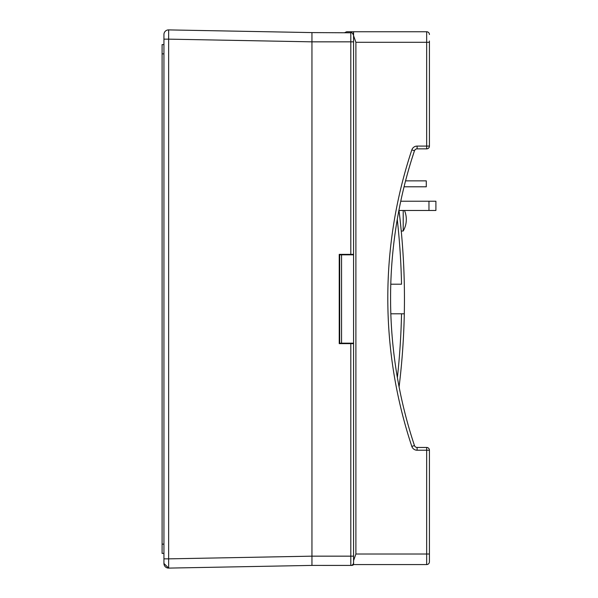 <?xml version="1.0" encoding="UTF-8"?>
<svg xmlns="http://www.w3.org/2000/svg" width="598" height="598" viewBox="0 0 598 598"><rect width="100%" height="100%" fill="white"/><g stroke="black" fill="none" stroke-linecap="round" stroke-linejoin="round"><path stroke-width="0.9" d="M429.431 41L429.431 146.091L426.658 146.091L426.658 148.865L417.098 148.865A2.773 2.773 0 0 0 414.459 150.763L411.85 158.859L414.459 150.763A466.761 466.761 0 0 0 414.459 445.555A2.773 2.773 0 0 0 417.098 447.454L426.658 447.454A2.773 2.773 0 0 1 429.431 450.227L429.431 561.799A2.773 2.773 0 0 1 426.658 564.572L426.658 554.025L355.892 554.025L353.575 560.618L353.575 564.572L352.79 564.572M429.14 147.332A2.773 2.773 0 0 1 426.658 148.865A2.773 2.773 0 0 0 429.431 146.091A2.773 2.773 0 0 1 429.14 147.332M428.968 210.474L428.968 201.227L435.905 201.227L435.905 210.474L399.015 210.474L400.062 219.451L398.963 210.077A722.952 722.952 0 0 1 404.3 313.801L401.527 313.801L404.3 313.801A722.952 722.952 0 0 1 399.09 386.899M404.495 210.474A23.128 23.128 0 0 1 403.209 231.015L403.209 210.474M352.461 33.137L353.575 35.364A2.773 2.773 0 0 0 350.802 32.591L350.802 41.838L311.954 41.838L311.954 32.591L168.658 29.9L168.643 39.147L311.954 41.838L311.954 556.162L350.802 556.162L350.802 565.409L311.954 565.409L311.954 556.162L168.643 558.853L168.643 39.147L163.942 39.147L163.942 563.473L163.942 558.853L168.643 558.853L168.658 568.1A4.627 4.627 0 0 1 163.942 563.473A4.627 4.627 0 0 0 168.658 568.1L311.954 565.409L351.691 565.416A2.773 2.773 0 0 0 353.68 564.572A2.773 2.773 0 0 1 351.691 565.416A2.773 2.773 0 0 0 351.744 565.409A2.773 2.773 0 0 1 351.691 565.416A2.773 2.773 0 0 0 353.68 564.572A2.773 2.773 0 0 1 351.691 565.416L351.691 565.267M163.942 553.389L162.095 553.389L162.095 44.611L163.942 44.611M205.57 30.595L168.658 29.9A4.627 4.627 0 0 0 163.942 34.527L163.942 39.147L163.942 34.527A4.627 4.627 0 0 1 168.658 29.9A4.627 4.627 0 0 0 163.942 34.527M214.645 30.76L311.954 32.591L351.856 32.8M353.575 564.572L426.658 564.572M350.802 565.409A2.773 2.773 0 0 0 353.575 562.636M429.431 561.799L429.431 555.325L429.431 561.799M403.209 231.015L401.251 231.045L400.062 219.451M399.015 210.474L399.591 215.287M415.214 149.605L414.459 150.763L415.214 149.605M426.658 31.754L353.575 31.754L353.575 35.708L355.892 42.294L426.658 42.294L426.658 31.754A2.773 2.773 0 0 1 429.431 34.527M353.575 31.754L346.638 31.754L344.859 32.591M355.892 554.025L355.892 42.294M353.575 35.708L353.575 560.618M429.431 554.025L426.658 554.025L426.658 450.227L429.431 450.227A2.773 2.773 0 0 0 426.658 447.454L426.658 450.227L417.098 450.227A5.554 5.554 0 0 1 411.828 446.429A469.535 469.535 0 0 1 411.828 149.889A5.554 5.554 0 0 1 417.098 146.091L426.658 146.091L426.658 42.294L429.431 42.294M428.968 201.227L400.757 201.227M405.556 180.873L426.284 180.873L426.284 186.793L404.061 186.793M397.266 219.421A720.179 720.179 0 0 1 401.527 284.2L390.786 284.2M353.575 41.838L350.802 41.838L350.802 254.367L339.238 254.367L339.238 343.633L350.802 343.633L350.802 556.162L353.575 556.162M353.575 343.633L350.802 343.633M390.838 313.801L401.527 313.801A720.179 720.179 0 0 1 397.378 377.562M339.701 343.633L339.701 254.367M353.575 343.17L339.701 343.17M341.555 343.17L341.555 254.83L353.575 254.83M339.701 254.83L341.555 254.83M350.802 254.367L353.575 254.367M163.942 544.135L162.095 544.135M163.942 53.865L162.095 53.865M168.658 568.1A4.627 4.627 0 0 1 163.942 563.473A4.627 4.627 0 0 0 168.658 568.1L163.942 563.473M353.62 564.632A2.773 2.773 0 0 1 351.744 565.409M411.828 446.429L414.459 445.555A2.773 2.773 0 0 0 417.098 447.454L417.098 450.227M417.098 148.865L417.098 146.091M414.459 150.763L411.828 149.889"/></g></svg>
